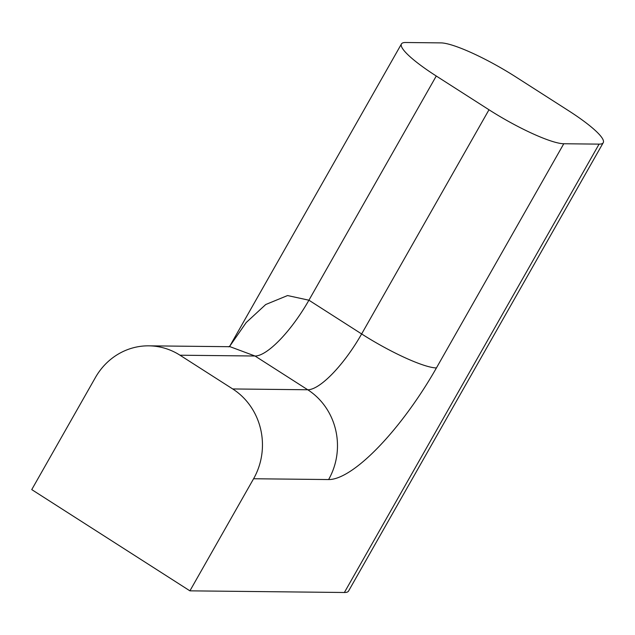 <?xml version="1.0" encoding="UTF-8"?>
<svg xmlns="http://www.w3.org/2000/svg" width="635" height="635" viewBox="0 0 635 635"><rect width="100%" height="100%" fill="white"/><g stroke="black" fill="none" stroke-linecap="round" stroke-linejoin="round"><path stroke-width="0.95" d="M563.777 143.748A65.421 11.192 -150.4 0 1 488.99 109.768L436.269 76.017A65.421 11.192 -150.4 0 1 401.455 43.934A65.421 11.192 -150.4 0 1 405.614 42.505L440.92 42.886A65.421 11.192 -150.4 0 1 515.707 76.867L568.428 110.617A65.421 11.192 -150.4 0 1 603.25 142.692A65.421 11.192 -150.4 0 1 599.083 144.129L563.777 143.748L436.428 367.935A130.842 38.036 -57.4 0 1 328.612 479.552L253.587 478.75L189.913 590.844L344.376 592.495A65.421 11.192 29.6 0 0 348.544 591.066L603.25 142.692M253.587 478.75A65.421 61.587 -89.4 0 0 232.712 388.953L307.737 389.763L255.016 356.013L179.991 355.211A65.421 61.587 -89.4 0 0 148.852 345.837A65.421 61.587 -89.4 0 0 95.425 377.507L31.75 489.601L189.913 590.844M179.991 355.211L232.712 388.953M255.016 356.013A65.421 19.018 122.6 0 0 308.92 300.204L361.64 333.947L488.99 109.768M229.735 346.234L246.205 322.532L265.724 304.522L287.552 295.553L308.92 300.204L436.269 76.017M255.008 356.013L230.076 346.71M599.083 144.129L344.376 592.495M436.428 367.935A65.421 11.192 -150.4 0 1 361.64 333.947A65.421 19.018 122.6 0 1 307.737 389.763A65.421 61.587 90.6 0 1 328.612 479.552M229.965 346.043L228.576 346.821M229.973 346.702L148.852 345.837M401.455 43.934L229.719 346.25"/></g></svg>
